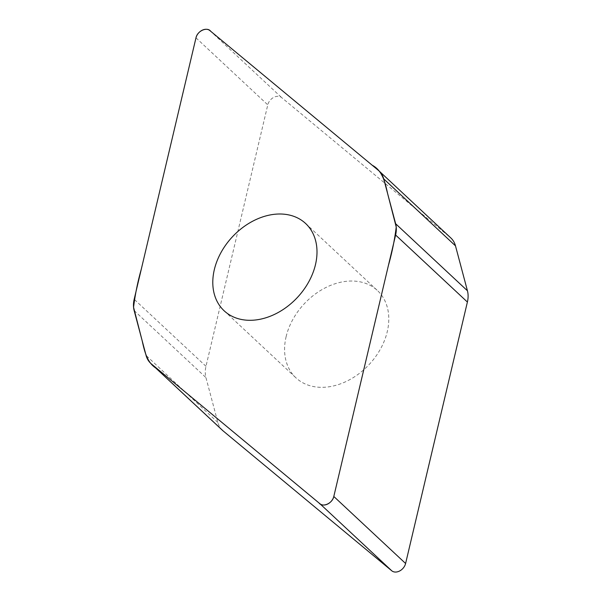 <?xml version="1.0" encoding="UTF-8"?>
<svg xmlns="http://www.w3.org/2000/svg" width="601" height="601" viewBox="0 0 601 601"><rect width="100%" height="100%" fill="white"/><g stroke="black" fill="none" stroke-linecap="round" stroke-linejoin="round"><path stroke-width="0.45" stroke-dasharray="3 2.25" d="M222.498 430.361A27.796 20.689 133 0 1 217.885 422.495L205.94 377.586A27.796 20.689 133 0 1 205.978 366.31L267.776 104.867A9.195 6.844 133 0 1 273.68 97.407A9.195 6.844 133 0 1 281.614 97.565L450.194 237.395A27.796 20.689 133 0 1 450.878 237.996M286.114 336.688A59.709 44.444 133 0 1 325.577 287.676A59.709 44.444 133 0 1 377.436 290.531A59.709 44.444 133 0 1 387.262 331.669A59.709 44.444 133 0 1 347.799 380.681A59.709 44.444 133 0 1 295.94 377.826A59.709 44.444 133 0 1 286.114 336.688M217.885 422.495L146.096 355.469M134.143 310.567L205.94 377.586M205.978 366.31L134.181 299.283M195.986 37.84L267.776 104.867M209.817 30.538L281.614 97.565M378.405 170.376L450.194 237.395M224.15 310.8L295.94 377.826M305.639 223.512L377.436 290.531"/><path stroke-width="0.9" d="M379.081 170.969L450.878 237.996A27.796 20.689 133 0 1 455.49 245.862L467.435 290.771A27.796 20.689 133 0 1 467.398 302.048L405.6 563.49A9.195 6.844 133 0 1 399.695 570.95A9.195 6.844 133 0 1 391.762 570.792L223.181 430.962A27.796 20.689 133 0 1 222.498 430.361L150.708 363.335A27.796 20.689 -47 0 0 151.384 363.936L319.965 503.773A9.195 6.844 -47 0 0 327.898 503.923A9.195 6.844 -47 0 0 333.803 496.471L395.608 235.021A27.796 20.689 -47 0 0 395.646 223.745L383.693 178.843A27.796 20.689 -47 0 0 379.081 170.969A27.796 20.689 -47 0 0 378.405 170.376L209.817 30.538A9.195 6.844 -47 0 0 201.891 30.381A9.195 6.844 -47 0 0 195.986 37.84L134.181 299.283A27.796 20.689 -47 0 0 134.143 310.567L146.096 355.469A27.796 20.689 -47 0 0 150.708 363.335M315.472 264.643A59.709 44.444 -47 0 0 305.639 223.512A59.709 44.444 -47 0 0 232.407 236.824A59.709 44.444 -47 0 0 224.15 310.8A59.709 44.444 -47 0 0 276.009 313.654A59.709 44.444 -47 0 0 315.472 264.643M195.986 37.84C197.338 30.794 207.292 26.542 210.741 31.305L372.199 165.222C382.394 170.511 385.121 182.276 387.615 193.575L396.224 227.028C394.684 239.626 392.092 252.397 388.441 265.341L333.803 496.471C332.443 503.518 322.497 507.77 319.048 503.007L157.59 369.082C147.395 363.8 144.668 352.036 142.167 340.729L133.565 307.276C135.105 294.678 137.697 281.914 141.348 268.97L195.986 37.84M395.646 223.745L467.435 290.771M467.398 302.048L395.608 235.021M333.803 496.471L405.6 563.49M319.965 503.773L391.762 570.792M383.693 178.843L455.49 245.862M151.384 363.936L223.181 430.962"/></g></svg>
